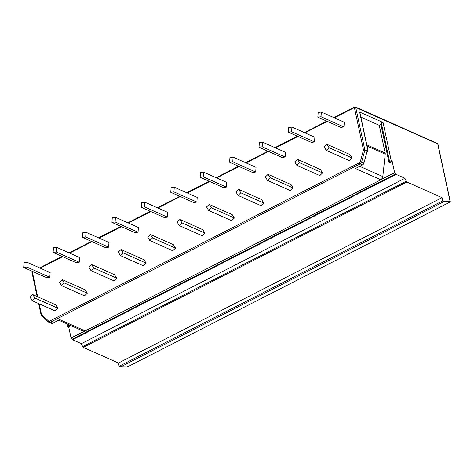 <?xml version="1.0" encoding="UTF-8"?>
<svg xmlns="http://www.w3.org/2000/svg" width="474" height="474" viewBox="0 0 474 474"><rect width="100%" height="100%" fill="white"/><g stroke="black" fill="none" stroke-linecap="round" stroke-linejoin="round"><path stroke-width="0.71" d="M450.14 201.699L444.138 201.533L442.704 200.893L442.011 197.67L406.858 182.022A0.978 0.456 -117.1 0 1 406.206 181.252L404.926 178.289L396.08 174.355A0.978 0.456 -117.1 0 1 395.618 173.922L394.617 172.613L380.693 179.735L355.459 168.501L362.527 164.887A2.447 1.878 -66 0 0 363.943 163.044L367.101 151.342A0.978 0.752 -66 0 0 367.119 150.827L364.826 149.808L355.743 107.444L437.757 143.942L450.14 201.699L449.885 202.108L450.14 201.699M367.042 151.562A0.978 0.433 167.9 0 0 368.114 150.898L359.825 112.243A0.978 0.433 167.9 0 0 359.636 112.054L383.039 122.464A0.978 0.433 167.9 0 0 382.026 122.476A0.978 0.433 167.9 0 0 381.315 122.962L380.853 124.461L389.142 163.115L392.241 161.533L394.617 172.613M392.241 161.533L391.323 161.124A0.978 0.433 167.9 0 0 390.315 161.13A0.978 0.433 167.9 0 0 389.598 161.622L389.142 163.115M368.114 150.898A0.978 0.433 167.9 0 0 367.925 150.708L367.006 150.299L367.119 150.827M450.294 201.74L437.94 144.132A0.978 0.433 167.9 0 0 437.757 143.942A0.978 0.752 114 0 0 437.384 143.444L355.37 106.946A0.978 0.752 114 0 1 355.743 107.444A0.978 0.433 -12.1 0 0 354.398 107.58L334.354 117.825M449.885 202.108L127.879 366.675L126.582 367.054L120.58 366.888L119.146 366.248L118.459 363.025L83.3 347.383A0.978 0.456 -117.1 0 1 82.654 346.607L81.374 343.65L72.528 339.71A0.978 0.456 -117.1 0 1 72.066 339.277L71.064 337.974L84.988 330.852A3.425 2.631 -66 0 1 82.95 330.976L58.675 320.175M444.138 201.533L120.58 366.888M354.789 106.982A0.978 0.752 114 0 1 355.37 106.946A0.978 0.978 0 0 0 354.528 106.964L333.779 117.57M32.653 271.466L32.516 271.531A0.978 0.456 62.9 0 0 32.392 272.147A0.978 0.433 167.9 0 0 32.007 272.609L37.138 296.552M23.7 267.478L46.642 277.687L49.806 277.26L50.137 272.568L27.196 262.353L24.032 262.78L23.7 267.478L26.864 267.052L27.196 262.353M61.555 285.638L84.496 295.847L87.269 293.193L85.124 289.786L62.189 279.577L59.481 282.154L61.555 285.638L64.328 282.984L62.189 279.577M53.112 252.446L76.053 262.655L79.217 262.229L79.549 257.53L56.607 247.321L53.444 247.748L53.112 252.446L56.276 252.02L56.607 247.321M90.972 270.607L113.914 280.815L116.681 278.161L114.542 274.754L91.6 264.545L88.899 267.117L90.972 270.607L93.739 267.952L91.6 264.545M82.529 237.415L105.471 247.624L108.635 247.197L108.961 242.498L86.025 232.29L82.861 232.716L82.529 237.415L85.693 236.988L86.025 232.29M120.384 255.575L143.326 265.784L146.093 263.129L143.954 259.722L121.012 249.514L118.31 252.085L120.384 255.575L123.157 252.92L121.012 249.514M111.941 222.383L134.883 232.592L138.047 232.165L138.378 227.467L115.437 217.258L112.273 217.684L111.941 222.383L115.105 221.956L115.437 217.258M149.802 240.543L172.737 250.752L175.51 248.098L173.366 244.691L150.43 234.482L147.722 237.053L149.802 240.543L152.569 237.889L150.43 234.482M141.359 207.345L164.294 217.56L167.458 217.133L167.79 212.435L144.848 202.226L141.685 202.653L141.359 207.345L144.523 206.925L144.848 202.226M179.213 225.511L202.155 235.72L204.922 233.066L202.783 229.659L179.842 219.45L177.14 222.022L179.213 225.511L181.98 222.857L179.842 219.45M170.77 192.314L193.712 202.528L196.876 202.102L197.208 197.403L174.266 187.194L171.102 187.621L170.77 192.314L173.934 191.893L174.266 187.194M208.625 210.474L231.567 220.688L234.34 218.034L232.195 214.627L209.253 204.418L206.551 206.99L208.625 210.474L211.398 207.819L209.253 204.418M200.182 177.282L223.124 187.491L226.288 187.07L226.619 182.372L203.678 172.163L200.514 172.583L200.182 177.282L203.346 176.855L203.678 172.163M238.043 195.442L260.984 205.657L263.751 203.002L261.612 199.595L238.671 189.381L235.969 191.958L238.043 195.442L240.81 192.788L238.671 189.381M229.6 162.25L252.535 172.459L255.705 172.032L256.031 167.34L233.095 157.131L229.931 157.552L229.6 162.25L232.764 161.824L233.095 157.131M267.454 180.41L290.396 190.619L293.163 187.965L291.024 184.564L268.083 174.349L265.381 176.926L267.454 180.41L270.227 177.756L268.083 174.349M259.011 147.218L281.953 157.427L285.117 157.001L285.449 152.308L262.507 142.093L259.343 142.52L259.011 147.218L262.175 146.792L262.507 142.093M296.872 165.379L319.808 175.587L322.581 172.933L320.436 169.526L297.5 159.317L294.792 161.895L296.872 165.379L299.639 162.724L297.5 159.317M288.429 132.187L311.365 142.396L314.529 141.969L314.86 137.276L291.919 127.062L288.755 127.488L288.429 132.187L291.593 131.76L291.919 127.062M326.284 150.347L349.225 160.556L351.992 157.901L349.853 154.494L326.912 144.286L324.21 146.863L326.284 150.347L329.051 147.692L326.912 144.286M317.841 117.155L340.782 127.364L343.946 126.937L344.278 122.239L321.336 112.03L318.173 112.457L317.841 117.155L321.005 116.728L321.336 112.03M32.143 300.67L55.085 310.879L57.852 308.224L55.713 304.818L32.771 294.609L30.069 297.186L32.143 300.67L34.91 298.016L32.771 294.609M57.852 308.224L34.91 298.016M49.806 277.26L26.864 267.052M87.269 293.193L64.328 282.984M79.217 262.229L56.276 252.02M116.681 278.161L93.739 267.952M108.635 247.197L85.693 236.988M146.093 263.129L123.157 252.92M138.047 232.165L115.105 221.956M175.51 248.098L152.569 237.889M167.458 217.133L144.523 206.925M204.922 233.066L181.98 222.857M196.876 202.102L173.934 191.893M234.34 218.034L211.398 207.819M226.288 187.07L203.346 176.855M263.751 203.002L240.81 192.788M255.705 172.032L232.764 161.824M293.163 187.965L270.227 177.756M285.117 157.001L262.175 146.792M322.581 172.933L299.639 162.724M314.529 141.969L291.593 131.76M351.992 157.901L329.051 147.692M343.946 126.937L321.005 116.728M394.783 172.69L71.23 338.045M362.527 164.887L360.228 163.868A0.978 0.456 -117.1 0 1 359.476 162.754L49.64 321.099A0.978 0.456 62.9 0 0 50.398 322.213L52.691 323.232L59.76 319.624L84.988 330.852M380.853 124.461L379.224 125.29L385.166 153.001A3.425 2.631 114 0 1 385.22 154.163L382.796 176.559A3.425 2.631 114 0 1 380.693 179.735M382.796 176.559L359.754 166.303M381.315 122.962L389.598 161.622M379.224 125.29L360.868 117.119M404.926 178.289L81.374 343.65M442.011 197.67L118.459 363.025M442.704 200.893L119.146 366.248M71.064 337.974L68.689 326.888L67.77 326.479A0.978 0.433 -12.1 0 1 67.586 326.29A0.978 0.433 -12.1 0 1 68.694 325.626L70.508 325.437M52.691 323.232A2.447 1.878 114 0 1 51.233 323.321L48.941 322.302A2.447 1.878 -66 0 0 50.398 322.213L360.228 163.868A2.447 1.878 -66 0 0 361.65 162.025L364.808 150.323A0.978 0.752 -66 0 0 364.826 149.808A0.978 0.433 -12.1 0 0 363.481 149.944L354.398 107.58A0.978 0.456 -117.1 0 1 354.528 106.964M68.689 326.888L71.053 325.679M68.457 324.524L68.694 325.626M383.039 122.464L391.323 161.124M359.636 112.054L367.925 150.708M327.374 121.397L304.942 132.856M297.956 136.429L275.53 147.894M268.545 151.461L246.113 162.926M239.127 166.493L216.701 177.957M209.715 181.524L187.283 192.989M180.304 196.556L157.872 208.021M150.886 211.588L128.46 223.053M121.474 226.625L99.042 238.084M92.057 241.657L69.631 253.116M62.645 256.689L40.213 268.148M33.233 271.721L32.392 272.147L37.671 296.789M359.476 162.754A1.469 1.126 -66 0 0 360.323 161.646L363.481 149.944L367.101 151.342M39.176 303.798L41.469 314.517L48.526 320.993A1.469 1.126 -66 0 0 49.64 321.099M360.323 161.646L363.943 163.044M385.22 154.163L367.077 146.087M385.166 153.001L366.811 144.837M395.618 173.922L72.066 339.277M396.08 174.355L72.528 339.71M406.206 181.252L82.654 346.607M406.858 182.022L83.3 347.383M38.643 303.561L41.09 314.973A0.978 0.978 0 0 0 41.38 315.488A0.978 0.61 132.6 0 1 41.469 314.517A0.978 0.433 167.9 0 0 41.09 314.973A0.978 0.433 167.9 0 0 41.244 315.151M48.526 320.993A0.978 0.61 132.6 0 0 48.437 321.97L41.38 315.488A0.978 0.61 132.6 0 0 41.487 315.56M48.437 321.97A0.978 0.61 132.6 0 0 48.544 322.042A2.447 1.878 -66 0 0 48.941 322.302L48.437 321.97M437.94 144.132A0.978 0.978 0 0 0 437.384 143.444M32.516 271.531A0.978 0.978 0 0 0 32.007 272.609M326.793 121.137L304.367 132.602M297.382 136.174L274.95 147.633M267.964 151.206L245.538 162.665M238.552 166.238L216.12 177.697M209.141 181.269L186.709 192.734M179.723 196.301L157.297 207.766M150.311 211.333L127.879 222.798M120.9 226.365L98.468 237.829M91.482 241.396L69.05 252.861M62.07 256.428L39.638 267.893M67.586 326.29L67.077 323.914"/></g></svg>
